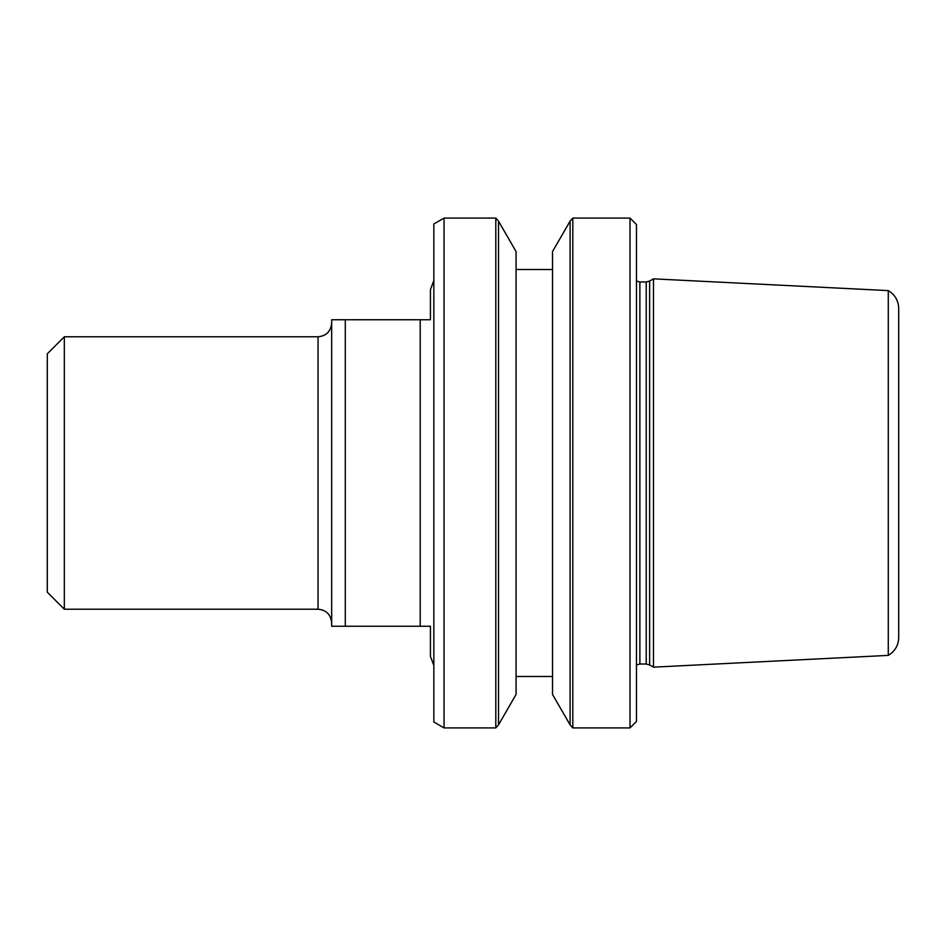 <?xml version="1.0" encoding="UTF-8"?>
<svg xmlns="http://www.w3.org/2000/svg" width="946" height="946" viewBox="0 0 946 946"><rect width="100%" height="100%" fill="white"/><g stroke="black" fill="none" stroke-linecap="round" stroke-linejoin="round"><path stroke-width="1.42" d="M345.29 319.748L331.668 319.748L331.668 626.252L345.29 626.252L345.29 319.748L430.43 319.748L430.43 289.594L433.836 280.584M345.29 626.252L420.213 626.252L420.213 319.748M433.836 665.416L430.43 656.406L430.43 626.252L420.213 626.252M636.469 473L636.469 721.443L630.001 727.912L630.001 218.088L636.469 224.557L636.469 473M570.083 221.151L570.083 724.849L552.523 694.423L552.523 251.577L570.083 221.151L572.803 218.088L572.803 727.912L630.001 727.912M498.518 221.151L516.078 251.577L516.078 694.423L498.518 724.849L495.799 727.912L495.799 218.088L498.518 221.151L498.518 724.849M444.052 218.088L433.836 223.989L433.836 722.011L444.052 727.912L444.052 218.088L495.799 218.088M653.473 473L653.473 667.155L649.63 664.943L649.63 281.057L653.473 278.845L653.473 473M653.473 278.845L888.282 290.611L888.282 655.389L653.473 667.155M888.282 290.611C894.963 294.667 898.44 300.603 898.7 308.42L898.7 637.58C898.44 645.397 894.963 651.333 888.282 655.389M64.328 609.224L64.328 336.776L47.3 353.804L47.3 592.196L64.328 609.224L318.045 609.224L318.045 336.776C326.24 336.043 330.781 331.502 331.668 323.154M646.224 664.021L646.224 281.979L639.874 281.979L639.874 664.021L646.224 664.021L649.63 664.943M639.874 664.021L636.469 664.943M639.874 281.979L636.469 281.057M572.803 218.088L630.001 218.088M570.083 724.849L572.803 727.912M516.078 676.485L552.523 676.485M516.078 269.515L552.523 269.515M444.052 727.912L495.799 727.912M646.224 281.979L649.63 281.057M64.328 336.776L318.045 336.776M318.045 609.224C326.24 609.957 330.781 614.498 331.668 622.846"/></g></svg>
